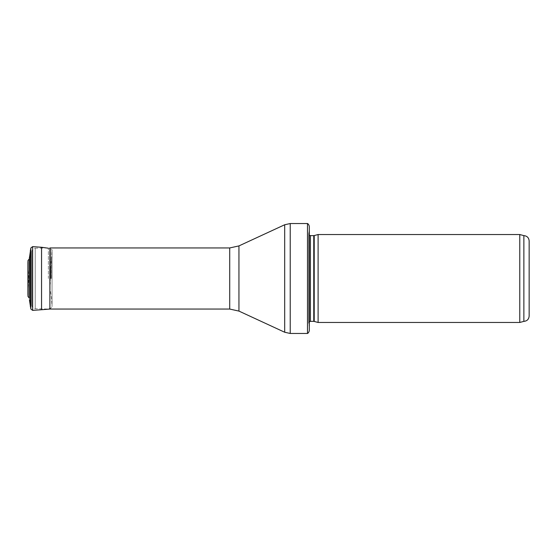 <?xml version="1.0" encoding="UTF-8"?>
<svg xmlns="http://www.w3.org/2000/svg" width="557" height="557" viewBox="0 0 557 557"><rect width="100%" height="100%" fill="white"/><g stroke="black" fill="none" stroke-linecap="round" stroke-linejoin="round"><path stroke-width="0.42" stroke-dasharray="2.79 2.09" d="M523.872 321.368L523.872 235.632M519.772 322.468L519.772 234.532M318.103 322.468L318.103 234.532M309.309 326.868L309.309 230.132L308.703 233.564L308.703 323.436L308.675 233.87L308.675 323.13L309.309 326.868M309.309 330.385L309.309 226.615M307.492 333.462L307.492 223.538M49.886 309.058L49.886 247.942L35.23 248.199L35.23 308.801L35.23 248.199L34.443 248.297C34.68 248.199 32.257 248.478 31.777 251.715L31.777 305.285L31.777 251.715M28.804 278.5L28.804 277.163L28.804 278.5M50.234 278.5L50.234 275.228L50.234 278.5M29.291 298.058L29.291 258.942M50.053 278.5L50.053 288.944L50.053 278.5M314.218 321.431L314.218 235.569M313.765 321.368L313.765 235.632M310.43 321.368L310.43 235.632M290.225 333.462L290.225 223.538M284.69 332.244L284.69 224.756M238.946 311.091L238.946 245.909M229.721 309.058L229.721 247.942M29.43 299.91L29.43 257.09M50.457 278.5L50.457 266.142L50.457 278.5M51.397 278.5L51.397 259.36L51.397 278.5M52.038 278.5L52.038 250.462L52.038 278.5M50.694 278.5L50.694 248.687L50.694 278.5M48.375 278.5L48.375 248.213L48.375 278.5M41.552 309.734L41.552 247.266M32.626 310.374L32.626 246.626M30.844 309.031L30.844 247.969M30.37 306.719L30.37 250.281M27.906 294.145L27.906 262.855M28.038 277.922L28.038 287.301L28.038 277.922M28.01 296.498L28.01 260.502M50.095 278.5L50.095 268.523L50.095 278.5M309.309 321.779L308.675 323.13L308.675 233.87L309.309 235.221M31.777 305.285C32.257 308.522 34.68 308.801 34.443 308.703L47.227 309.01L50.694 308.313L52.045 306.656L52.045 250.344C52.4 250.218 51.947 249.668 50.694 248.687L48.375 248.213M50.234 281.772L50.053 288.944L51.397 297.64L52.045 306.656L52.045 250.344L51.397 259.36L50.053 268.056L50.234 275.228M28.804 279.837L27.85 291.75L27.85 265.25L28.797 277.177M50.29 277.873L50.29 284.063L50.29 277.873"/><path stroke-width="0.84" d="M529.15 240.909C528.837 237.7 527.075 235.945 523.872 235.632L523.872 321.368C527.075 321.055 528.837 319.3 529.15 316.091L529.15 240.909L529.15 316.091M519.772 278.5L519.772 322.468L318.103 322.468L318.103 234.532L519.772 234.532L519.772 278.5M309.309 230.132L309.309 326.868M307.492 223.538C306.97 223.329 308.863 223.684 309.309 226.615L309.309 330.385C308.863 333.316 306.97 333.671 307.492 333.462L290.225 333.462L290.225 223.538L307.492 223.538L307.492 333.462M229.721 309.058L229.721 247.942L49.886 247.942L49.886 309.058L229.721 309.058L238.946 311.091L284.69 332.244L290.225 333.462M32.626 246.626L41.552 247.266L41.552 309.734L32.626 310.374L32.626 246.626L30.844 247.969L29.291 258.942L29.291 298.058L28.01 296.498L27.906 294.145L27.906 262.855L27.906 294.145M314.218 321.431L313.765 321.368L313.765 235.632L314.218 235.569L314.218 321.431L318.103 322.468M313.765 235.632L310.43 235.632L310.43 321.368L309.309 321.779M229.721 247.942L238.946 245.909L284.69 224.756L284.69 332.244M238.946 245.909L238.946 311.091M29.43 257.09L29.291 298.058M30.844 247.969L30.844 309.031L29.43 299.91M30.37 250.281L30.37 306.719M29.291 258.942L28.01 260.502L28.01 296.498M523.872 235.632L519.772 234.532M523.872 321.368L519.772 322.468M314.218 235.569L318.103 234.532M313.765 321.368L310.43 321.368M310.43 235.632L309.309 235.221M284.69 224.756L290.225 223.538M41.552 309.734L49.886 309.058M41.552 247.266L48.375 248.213M32.626 310.374L30.844 309.031M28.01 260.502L27.906 262.855"/></g></svg>
